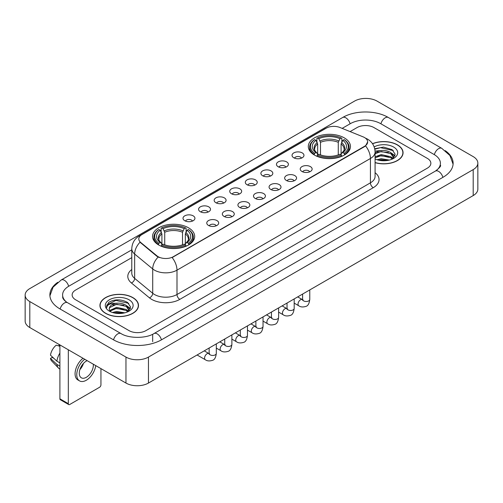 <?xml version="1.0" encoding="UTF-8"?>
<svg xmlns="http://www.w3.org/2000/svg" width="503" height="503" viewBox="0 0 503 503"><rect width="100%" height="100%" fill="white"/><g stroke="black" fill="none" stroke-linecap="round" stroke-linejoin="round"><path stroke-width="0.75" d="M188.518 227.796A21.076 12.166 0 0 0 165.556 225.162A21.076 12.166 0 0 0 152.547 236.397A21.076 12.166 0 0 0 158.715 245.005A21.076 12.166 0 0 0 181.684 247.639A21.076 12.166 0 0 0 194.692 236.397A21.076 12.166 0 0 0 188.518 227.796M344.285 137.866A21.076 12.166 0 0 0 321.316 135.232A21.076 12.166 0 0 0 308.308 146.474A21.076 12.166 0 0 0 314.482 155.075A21.076 12.166 0 0 0 337.444 157.716A21.076 12.166 0 0 0 350.453 146.474A21.076 12.166 0 0 0 344.285 137.866M293.783 157.772A5.967 3.446 180 0 1 292.601 156.798A5.967 3.446 180 0 1 294.576 152.516A5.967 3.446 180 0 1 302.221 152.899A5.967 3.446 180 0 1 303.403 156.798A5.967 3.446 180 0 1 293.783 157.772M301.492 158.124A3.578 2.069 0 0 0 300.536 157.118A3.578 2.069 0 0 0 297.009 156.596A3.578 2.069 0 0 0 294.513 158.124M278.209 166.763A5.967 3.446 180 0 1 277.027 165.789A5.967 3.446 180 0 1 279.002 161.507A5.967 3.446 180 0 1 286.647 161.891A5.967 3.446 180 0 1 287.829 165.789A5.967 3.446 180 0 1 278.209 166.763M285.918 167.122A3.578 2.069 0 0 0 284.956 166.116A3.578 2.069 0 0 0 281.435 165.588A3.578 2.069 0 0 0 278.939 167.122M262.635 175.754A5.967 3.446 180 0 1 261.453 174.78A5.967 3.446 180 0 1 263.427 170.504A5.967 3.446 180 0 1 271.067 170.888A5.967 3.446 180 0 1 272.255 174.78A5.967 3.446 180 0 1 262.635 175.754M270.344 176.113A3.578 2.069 0 0 0 269.382 175.107A3.578 2.069 0 0 0 265.854 174.585A3.578 2.069 0 0 0 263.358 176.113M247.055 184.746A5.967 3.446 180 0 1 245.873 183.771A5.967 3.446 180 0 1 247.847 179.496A5.967 3.446 180 0 1 255.493 179.879A5.967 3.446 180 0 1 256.675 183.771A5.967 3.446 180 0 1 247.055 184.746M254.763 185.104A3.578 2.069 0 0 0 253.808 184.098A3.578 2.069 0 0 0 250.28 183.576A3.578 2.069 0 0 0 247.784 185.104M231.481 193.743A5.967 3.446 180 0 1 230.299 192.768A5.967 3.446 180 0 1 232.273 188.487A5.967 3.446 180 0 1 239.918 188.87A5.967 3.446 180 0 1 241.1 192.768A5.967 3.446 180 0 1 231.481 193.743M239.189 194.095A3.578 2.069 0 0 0 238.227 193.089A3.578 2.069 0 0 0 234.706 192.567A3.578 2.069 0 0 0 232.21 194.095M215.906 202.734A5.967 3.446 180 0 1 214.724 201.76A5.967 3.446 180 0 1 216.699 197.478A5.967 3.446 180 0 1 224.338 197.861A5.967 3.446 180 0 1 225.526 201.76A5.967 3.446 180 0 1 215.906 202.734M223.615 203.093A3.578 2.069 0 0 0 222.653 202.087A3.578 2.069 0 0 0 219.126 201.558A3.578 2.069 0 0 0 216.63 203.093M200.332 211.725A5.967 3.446 180 0 1 199.144 210.751A5.967 3.446 180 0 1 201.125 206.475A5.967 3.446 180 0 1 208.764 206.859A5.967 3.446 180 0 1 209.946 210.751A5.967 3.446 180 0 1 200.332 211.725M208.041 212.084A3.578 2.069 0 0 0 207.079 211.078A3.578 2.069 0 0 0 203.552 210.556A3.578 2.069 0 0 0 201.055 212.084M184.752 220.716A5.967 3.446 180 0 1 183.57 219.742A5.967 3.446 180 0 1 185.544 215.466A5.967 3.446 180 0 1 193.19 215.85A5.967 3.446 180 0 1 194.372 219.742A5.967 3.446 180 0 1 184.752 220.716M192.46 221.075A3.578 2.069 0 0 0 191.498 220.069A3.578 2.069 0 0 0 187.977 219.547A3.578 2.069 0 0 0 185.481 221.075M301.97 171.485A5.967 3.446 180 0 1 300.781 170.511A5.967 3.446 180 0 1 302.762 166.235A5.967 3.446 180 0 1 310.401 166.619A5.967 3.446 180 0 1 311.583 170.511A5.967 3.446 180 0 1 301.97 171.485M309.678 171.844A3.578 2.069 0 0 0 308.716 170.838A3.578 2.069 0 0 0 305.189 170.316A3.578 2.069 0 0 0 302.693 171.844M286.389 180.476A5.967 3.446 180 0 1 285.207 179.502A5.967 3.446 180 0 1 287.182 175.226A5.967 3.446 180 0 1 294.827 175.61A5.967 3.446 180 0 1 296.009 179.502A5.967 3.446 180 0 1 286.389 180.476M294.098 180.835A3.578 2.069 0 0 0 293.142 179.829A3.578 2.069 0 0 0 289.615 179.307A3.578 2.069 0 0 0 287.119 180.835M270.815 189.474A5.967 3.446 180 0 1 269.633 188.499A5.967 3.446 180 0 1 271.607 184.217A5.967 3.446 180 0 1 279.253 184.601A5.967 3.446 180 0 1 280.435 188.499A5.967 3.446 180 0 1 270.815 189.474M278.524 189.826A3.578 2.069 0 0 0 277.562 188.82A3.578 2.069 0 0 0 274.041 188.298A3.578 2.069 0 0 0 271.545 189.826M255.241 198.465A5.967 3.446 180 0 1 254.059 197.49A5.967 3.446 180 0 1 256.033 193.209A5.967 3.446 180 0 1 263.673 193.592A5.967 3.446 180 0 1 264.855 197.49A5.967 3.446 180 0 1 255.241 198.465M262.95 198.823A3.578 2.069 0 0 0 261.988 197.817A3.578 2.069 0 0 0 258.46 197.289A3.578 2.069 0 0 0 255.964 198.823M239.661 207.456A5.967 3.446 180 0 1 238.479 206.481A5.967 3.446 180 0 1 240.453 202.206A5.967 3.446 180 0 1 248.098 202.59A5.967 3.446 180 0 1 249.281 206.481A5.967 3.446 180 0 1 239.661 207.456M247.369 207.814A3.578 2.069 0 0 0 246.413 206.808A3.578 2.069 0 0 0 242.886 206.287A3.578 2.069 0 0 0 240.39 207.814M224.087 216.447A5.967 3.446 180 0 1 222.904 215.479A5.967 3.446 180 0 1 224.879 211.197A5.967 3.446 180 0 1 232.524 211.581A5.967 3.446 180 0 1 233.706 215.479A5.967 3.446 180 0 1 224.087 216.447M231.795 216.806A3.578 2.069 0 0 0 230.833 215.8A3.578 2.069 0 0 0 227.312 215.278A3.578 2.069 0 0 0 224.816 216.806M208.512 225.445A5.967 3.446 180 0 1 207.33 224.47A5.967 3.446 180 0 1 209.305 220.188A5.967 3.446 180 0 1 216.944 220.572A5.967 3.446 180 0 1 218.132 224.47A5.967 3.446 180 0 1 208.512 225.445M216.221 225.797A3.578 2.069 0 0 0 215.259 224.791A3.578 2.069 0 0 0 211.732 224.269A3.578 2.069 0 0 0 209.235 225.797M363.091 136.847A10.733 6.199 180 0 1 364.524 137.545A10.733 6.199 180 0 1 367.668 141.928A10.733 6.199 180 0 1 364.524 146.31L173.34 256.687A10.733 6.199 180 0 1 156.955 255.864L140.746 242.496A10.733 6.199 180 0 1 138.803 238.944A10.733 6.199 180 0 1 141.947 234.555L326.189 128.183A10.733 6.199 180 0 1 339.94 127.492L363.091 136.847M375.087 162.658A19.284 11.135 0 0 0 403.066 152.723A19.284 11.135 0 0 0 397.42 144.851A19.284 11.135 0 0 0 372.503 143.695M132.855 297.594A19.284 11.135 0 0 0 111.836 295.186A19.284 11.135 0 0 0 99.934 305.472A19.284 11.135 0 0 0 105.58 313.344A19.284 11.135 0 0 0 126.599 315.752A19.284 11.135 0 0 0 138.501 305.472A19.284 11.135 0 0 0 132.855 297.594M367.668 141.928L365.568 145.876L364.524 146.631L172.133 257.555A13.914 8.035 60 0 1 176.993 270.161A15.907 9.18 180 0 1 154.503 270.161A15.907 9.18 180 0 1 152.717 268.935L134.653 254.04A15.907 9.18 180 0 1 131.78 248.778L131.78 273.123A15.907 9.18 0 0 0 134.653 278.392L152.717 293.287A15.907 9.18 0 0 0 154.503 294.513A15.907 9.18 0 0 0 176.993 294.513L370.428 182.834A15.907 9.18 0 0 0 375.087 176.339L375.087 151.994A15.907 9.18 180 0 1 370.428 158.483A13.914 8.035 -120 0 0 365.568 145.876M159.363 257.555L156.955 256.335L140.023 242.232A13.914 9.306 129.5 0 0 134.653 254.04L134.653 278.392A3.974 2.66 -50.5 0 1 131.396 282.956A19.881 11.481 180 0 1 131.78 269.482M129.057 330.628A11.927 6.885 0 0 0 145.927 330.628L427.361 168.14A11.927 6.885 0 0 0 430.857 163.274A11.927 6.885 0 0 0 427.361 158.401L373.943 127.561A11.927 6.885 0 0 0 357.073 127.561L350.088 131.591L357.073 127.561A11.927 6.885 0 0 1 373.943 127.561L427.361 158.401A11.927 6.885 0 0 1 430.857 163.274A11.927 6.885 0 0 1 427.361 168.14L145.927 330.628A11.927 6.885 0 0 1 129.057 330.628L75.639 299.788L129.057 330.628M131.78 257.637L75.639 290.049A11.927 6.885 0 0 0 72.143 294.915A11.927 6.885 0 0 0 75.639 299.788A11.927 6.885 0 0 1 72.143 294.915A11.927 6.885 0 0 1 75.639 290.049L131.78 257.637M375.087 162.532A19.083 11.022 0 0 0 402.872 152.723A19.083 11.022 0 0 0 397.282 144.933A19.083 11.022 0 0 0 372.578 143.801M376.999 159.734L381.211 158.709L389.385 160.08M378.646 160.187L381.211 159.74L387.668 160.438M375.087 156.817L381.211 154.584L390.812 156.754L392.856 158.709M375.087 157.841L381.211 155.616L390.812 157.785L392.327 159.067M375.062 151.101L380.658 150.523A9.941 5.74 0 0 0 375.087 153.189M380.658 150.523C384.468 150.12 387.857 150.825 390.812 152.635L393.723 157.213L393.654 157.967M375.087 153.723L381.211 151.491L390.812 153.667L393.692 157.728M375.087 158.791L375.515 159.181M375.087 158.992A13.914 8.035 0 0 0 393.623 158.401A13.914 8.035 0 0 0 393.623 147.039A13.914 8.035 0 0 0 374.175 146.907M392.491 158.992L395.169 154.283L392.114 149.655L383.512 147.083L374.722 148.756M374.817 149.202L380.507 147.649L393.34 150.636M377.432 152.34L380.507 151.768L388.373 152.434M392.642 154.283L394.849 156.131M377.432 156.464L380.507 155.892L388.373 156.559M392.642 158.407L392.962 158.621M378.91 160.25L387.517 160.463M391.466 153.107L394.974 155.767M391.466 157.232L393.289 158.332M105.718 313.262A19.083 11.022 0 0 0 126.517 315.651A19.083 11.022 0 0 0 138.3 305.472A19.083 11.022 0 0 0 132.71 297.675A19.083 11.022 0 0 0 111.911 295.286A19.083 11.022 0 0 0 100.128 305.472A19.083 11.022 0 0 0 105.718 313.262M112.427 312.482L116.646 311.451L124.813 312.822M114.08 312.935L116.646 312.482L123.103 313.187M127.925 311.734L130.598 307.031L127.548 302.404C121.009 299.027 114.766 298.989 108.83 302.29L106.542 306.484L106.762 307.836C106.888 304.812 110 303.29 116.092 303.265A9.941 5.74 0 0 0 109.277 308.716A9.941 5.74 0 0 0 109.761 310.483L116.646 307.333L126.247 309.502L128.29 311.451M110.094 311.03L116.646 308.358L126.247 310.533L127.756 311.81M116.092 303.265C119.903 302.869 123.285 303.573 126.247 305.378L129.158 309.961L129.089 310.716M109.277 308.829L109.616 307.61L116.646 304.24L126.247 306.409L129.126 310.477M109.761 310.483L110.943 311.929M129.057 299.788A13.914 8.035 0 0 0 109.377 299.788A13.914 8.035 0 0 0 109.377 311.15A13.914 8.035 0 0 0 129.057 311.15A13.914 8.035 0 0 0 129.057 299.788M106.542 306.579L106.976 304.881L115.935 300.392L128.774 303.384M112.861 305.088L115.935 304.516L123.807 305.183M128.07 307.031L130.283 308.88M112.861 309.213L115.935 308.641L123.807 309.307M128.07 311.156L128.397 311.363M114.344 312.992L122.952 313.206M126.894 305.855L130.409 308.515M126.894 309.974L128.724 311.08M314.098 154.849L314.664 153.346A18.925 10.928 0 0 1 314.664 139.601L315.966 140.35A17.096 9.871 0 0 0 315.966 152.591L317.255 153.321L317.67 154.855M317.67 154.232L317.67 143.952L315.966 140.35M316.909 141.978L316.909 138.3L317.475 137.979A18.925 10.928 0 0 1 341.286 137.979L339.984 138.727A17.096 9.871 0 0 0 318.776 138.727L320.48 142.33L320.48 154.899M338.28 154.899L338.28 142.33L339.984 138.727M316.909 155.943A19.724 11.387 0 0 0 341.851 155.943L341.286 154.968A18.925 10.928 0 0 1 317.475 154.968L316.909 156.282M341.851 156.282L341.851 155.943M314.664 139.601L314.098 139.922A19.724 11.387 0 0 0 309.659 147.121A19.724 11.387 0 0 0 314.098 154.32M341.286 137.979L341.851 138.3L341.851 141.978M317.475 154.968L318.776 154.214A17.096 9.871 0 0 0 339.984 154.214L341.286 154.968M315.966 152.591L314.664 153.346M318.776 138.727L317.475 137.979M317.255 142.563A15.291 8.828 0 0 0 317.255 153.321L317.324 153.371C315.148 151.271 314.268 149.844 314.671 149.089A14.713 8.494 0 0 1 317.67 143.952M344.662 154.32A19.724 11.387 0 0 0 349.101 147.121A19.724 11.387 0 0 0 344.662 139.922L344.096 139.601A18.925 10.928 0 0 1 344.096 153.346L344.662 154.849M344.096 153.346L342.795 152.591A17.096 9.871 0 0 0 342.795 140.35L344.096 139.601M342.795 140.35L341.091 143.952L341.091 154.232L341.512 153.321L342.795 152.591M341.091 143.952A14.713 8.494 0 0 1 344.09 149.089C344.492 149.85 343.606 151.277 341.436 153.371L341.512 153.321A15.291 8.828 0 0 0 341.512 142.563M341.091 154.855L341.091 154.232M158.338 244.779L158.904 243.27A18.925 10.928 0 0 1 158.904 229.525L160.206 230.28A17.096 9.871 0 0 0 160.206 242.521L161.488 243.251L161.909 244.785M161.909 244.156L161.909 233.882L160.206 230.28M161.149 231.908L161.149 228.23L161.714 227.903A18.925 10.928 0 0 1 185.525 227.903L184.224 228.658A17.096 9.871 0 0 0 163.016 228.658L164.72 232.26L164.72 244.829M182.52 244.829L182.52 232.26L184.224 228.658M161.149 245.873A19.724 11.387 0 0 0 186.091 245.873L185.525 244.892A18.925 10.928 0 0 1 161.714 244.892L161.149 246.206M186.091 246.206L186.091 245.873M158.904 229.525L158.338 229.852A19.724 11.387 0 0 0 153.899 237.051A19.724 11.387 0 0 0 158.338 244.251M185.525 227.903L186.091 228.23L186.091 231.908M161.714 244.892L163.016 244.144A17.096 9.871 0 0 0 184.224 244.144L185.525 244.892M160.206 242.521L158.904 243.27M163.016 228.658L161.714 227.903M161.488 232.493A15.291 8.828 0 0 0 161.488 243.251L161.564 243.301C159.388 241.195 158.508 239.774 158.91 239.019A14.713 8.494 0 0 1 161.909 233.882M188.902 244.251A19.724 11.387 0 0 0 193.341 237.051A19.724 11.387 0 0 0 188.902 229.852L188.336 229.525A18.925 10.928 0 0 1 188.336 243.27L188.902 244.779M188.336 243.27L187.034 242.521A17.096 9.871 0 0 0 187.034 230.28L188.336 229.525M187.034 230.28L185.33 233.882L185.33 244.156L185.745 243.251L187.034 242.521M185.33 233.882A14.713 8.494 0 0 1 188.329 239.019C188.732 239.774 187.845 241.201 185.676 243.301L185.745 243.251A15.291 8.828 0 0 0 185.745 232.493M185.33 244.785L185.33 244.156M68.326 403.676A1.987 1.151 120 0 0 68.741 404.588L60.303 399.715A1.987 1.151 -60 0 1 59.895 398.81L68.326 403.676L68.326 349.786M59.895 344.913L59.895 398.81M68.741 404.588A1.987 1.151 120 0 0 69.735 404.487L99.537 387.285A1.987 1.151 120 0 0 100.94 384.845L100.94 368.611M87.157 360.657A9.941 5.74 120 0 0 86.321 361.085A9.941 5.74 120 0 0 79.826 369.843A9.941 5.74 120 0 0 81.348 377.81A9.941 5.74 120 0 0 86.321 377.313A9.941 5.74 120 0 0 93.3 364.203M79.895 369.611A9.941 5.74 120 0 0 83.467 363.43M59.046 344.429L59.046 345.542L59.895 346.033M83.026 358.268A13.518 7.803 120 0 0 75.525 370.133A13.518 7.803 120 0 0 77.877 379.935L79.562 380.909A13.518 7.803 120 0 0 86.321 380.237A13.518 7.803 120 0 0 95.746 365.612M84.711 359.243A13.518 7.803 120 0 0 77.21 371.107A13.518 7.803 120 0 0 79.562 380.909M59.895 353.1A13.122 7.576 120 0 0 56.908 361.185L50.47 355.162A10.337 5.967 120 0 1 56.235 345.171L59.895 346.278M59.895 362.908L56.908 361.185M53.953 358.419L52.199 357.407L50.47 358.406L56.908 364.43L59.895 366.153M56.908 364.43A13.122 7.576 120 0 0 58.524 368.095A13.122 7.576 120 0 0 59.517 368.875L59.895 369.089M50.47 358.406A10.337 5.967 120 0 0 51.69 360.978L58.524 368.095M436.434 170.454A21.472 12.399 0 0 0 440.402 163.274A21.472 12.399 0 0 0 434.108 154.509L380.689 123.669A21.472 12.399 0 0 0 350.327 123.669L342.153 128.384M131.78 249.84L68.892 286.15A21.472 12.399 0 0 0 62.598 294.915A21.472 12.399 0 0 0 66.566 302.096M125.964 357.086A15.907 9.18 0 0 0 148.454 357.086L473.191 169.605A15.907 9.18 0 0 0 477.85 163.11A15.907 9.18 0 0 0 473.191 156.615L377.036 101.103A15.907 9.18 0 0 0 354.546 101.103L29.809 288.59A15.907 9.18 0 0 0 25.15 295.079A15.907 9.18 0 0 0 29.809 301.574L125.964 357.086L125.964 383.06A15.907 9.18 0 0 0 148.454 383.06L473.191 195.579A15.907 9.18 0 0 0 477.85 189.084L477.85 163.11M25.15 295.079L25.15 321.052A15.907 9.18 0 0 0 29.809 327.547L125.964 383.06M57.782 282.29A34.198 19.743 0 0 0 49.879 294.915A34.198 19.743 0 0 0 59.895 308.88L113.313 339.72A34.198 19.743 0 0 0 161.67 339.72L443.105 177.232A34.198 19.743 0 0 0 453.121 163.274A34.198 19.743 0 0 0 445.218 150.649M140.746 242.496L140.746 242.968M156.955 255.864L156.955 256.335M173.34 256.687L173.34 257.008M364.524 146.31L364.524 146.631M179.804 299.379A3.974 2.295 60 0 1 176.993 294.513L176.993 270.161L370.428 158.483L370.428 182.834A3.974 2.295 60 0 0 373.239 187.701L179.804 299.379A19.881 11.481 180 0 1 151.692 299.379A19.881 11.481 180 0 1 149.46 297.851L131.396 282.956M375.087 151.994C374.817 146.272 372.302 141.984 367.548 139.13L365.536 138.149A13.914 6.52 112 0 0 365.354 138.08M140.765 235.373A13.914 8.035 -120 0 0 139.318 235.913C134.565 238.768 132.05 243.056 131.78 248.778M139.318 235.913L325.02 128.699A13.914 8.035 60 0 1 326.076 128.252M158.143 257.071A13.914 9.306 129.5 0 0 152.717 268.935L152.717 293.287A3.974 2.66 -50.5 0 1 149.46 297.851M375.087 172.699A19.881 11.481 180 0 1 373.239 187.701M338.28 142.33A14.713 8.494 0 0 0 320.48 142.33M338.695 140.941A15.291 8.828 0 0 0 320.065 140.941M182.52 232.26A14.713 8.494 0 0 0 164.72 232.26M182.935 230.871A15.291 8.828 0 0 0 164.305 230.871M309.766 289.929L309.766 299.43A3.578 2.069 180 0 1 308.553 300.983A3.578 2.069 180 0 1 303.655 300.895A3.578 2.069 180 0 1 302.605 299.43L302.492 300.203L302.812 299.939M309.766 299.43C309.276 303.586 307.987 305.906 305.906 306.396C302.944 307.308 300.568 307.107 298.769 305.78A3.578 2.069 -60 0 1 298.222 302.913A3.578 2.069 -60 0 1 300.561 299.757A3.578 2.069 -60 0 1 300.719 299.669A3.578 2.069 -60 0 1 302.353 299.581L303.076 299.863M294.186 298.92L294.186 308.427A3.578 2.069 180 0 1 292.972 309.974A3.578 2.069 180 0 1 288.081 309.886A3.578 2.069 180 0 1 287.031 308.427L286.917 309.2L287.238 308.93M294.186 308.427C293.695 312.583 292.413 314.903 290.325 315.387C287.37 316.305 284.994 316.098 283.195 314.771A3.578 2.069 -60 0 1 282.648 311.904A3.578 2.069 -60 0 1 284.987 308.748A3.578 2.069 -60 0 1 285.144 308.666A3.578 2.069 -60 0 1 286.773 308.572L287.502 308.861M278.612 307.918L278.612 317.418A3.578 2.069 180 0 1 277.398 318.965A3.578 2.069 180 0 1 272.5 318.877A3.578 2.069 180 0 1 271.457 317.418L271.337 318.192L271.658 317.927M278.612 317.418C278.121 321.574 276.832 323.894 274.751 324.378C271.796 325.296 269.419 325.089 267.621 323.762A3.578 2.069 -60 0 1 267.074 320.895A3.578 2.069 -60 0 1 269.407 317.739A3.578 2.069 -60 0 1 269.57 317.657A3.578 2.069 -60 0 1 271.199 317.563L271.928 317.852M263.038 316.909L263.038 326.409A3.578 2.069 180 0 1 261.824 327.962A3.578 2.069 180 0 1 256.926 327.868A3.578 2.069 180 0 1 255.876 326.409L255.763 327.183L256.084 326.919M263.038 326.409C262.547 330.565 261.258 332.885 259.177 333.376C256.222 334.288 253.845 334.08 252.047 332.753A3.578 2.069 -60 0 1 251.494 329.886A3.578 2.069 -60 0 1 253.833 326.736A3.578 2.069 -60 0 1 253.99 326.648A3.578 2.069 -60 0 1 255.625 326.56L256.348 326.843M247.457 325.9L247.457 335.4A3.578 2.069 180 0 1 246.25 336.953A3.578 2.069 180 0 1 241.352 336.865A3.578 2.069 180 0 1 240.302 335.4L240.189 336.174L240.509 335.91M247.457 335.4C246.967 339.556 245.684 341.877 243.597 342.367C240.641 343.279 238.265 343.077 236.467 341.751A3.578 2.069 -60 0 1 235.92 338.884A3.578 2.069 -60 0 1 238.259 335.727A3.578 2.069 -60 0 1 238.416 335.639A3.578 2.069 -60 0 1 240.044 335.551L240.774 335.834M231.883 334.891L231.883 344.398A3.578 2.069 180 0 1 230.67 345.945A3.578 2.069 180 0 1 225.772 345.857A3.578 2.069 180 0 1 224.728 344.398L224.608 345.171L224.929 344.901M231.883 344.398C231.393 348.554 230.104 350.874 228.022 351.358C225.067 352.276 222.691 352.069 220.892 350.742A3.578 2.069 -60 0 1 220.345 347.875A3.578 2.069 -60 0 1 222.684 344.718A3.578 2.069 -60 0 1 222.842 344.637A3.578 2.069 -60 0 1 224.47 344.542L225.199 344.832M216.309 343.889L216.309 353.389A3.578 2.069 180 0 1 215.095 354.936A3.578 2.069 180 0 1 210.197 354.848A3.578 2.069 180 0 1 209.147 353.389L209.034 354.162L209.355 353.898M216.309 353.389C215.818 357.545 214.53 359.865 212.448 360.349C209.493 361.267 207.117 361.06 205.318 359.733A3.578 2.069 -60 0 1 204.765 356.866A3.578 2.069 -60 0 1 207.104 353.716A3.578 2.069 -60 0 1 207.267 353.628A3.578 2.069 -60 0 1 208.896 353.534L209.619 353.823M161.432 339.858A6.363 3.672 -120 0 0 157.175 333.873A6.363 3.672 -120 0 0 153.993 333.558C146.166 338.62 128.812 338.62 120.99 333.558L67.572 302.718C66.937 302.485 63.837 300.373 62.862 298.134L62.598 296.864M113.552 339.858A6.363 3.672 -60 0 1 117.809 333.873A6.363 3.672 -60 0 1 120.99 333.558M60.134 309.018A6.363 3.672 -60 0 1 64.39 303.032A6.363 3.672 -60 0 1 67.572 302.718M49.91 295.814L53.079 287.163L61.209 279.995A6.363 3.672 60 0 1 64.39 280.309A6.363 3.672 60 0 1 68.653 286.295M61.209 279.995L342.65 117.507A6.363 3.672 60 0 1 345.825 117.821A6.363 3.672 60 0 1 350.088 123.807M342.65 117.507C355.055 110.126 375.961 110.126 388.373 117.507A6.363 3.672 120 0 0 385.191 117.821A6.363 3.672 120 0 0 380.928 123.807M453.09 164.167L449.921 155.515L441.791 148.347A6.363 3.672 120 0 0 438.61 148.662A6.363 3.672 120 0 0 434.347 154.647M442.866 177.37A6.363 3.672 -120 0 0 438.61 171.391A6.363 3.672 -120 0 0 435.428 171.077L153.993 333.558M148.454 383.06L148.454 357.086M29.809 327.547L29.809 301.574M473.191 195.579L473.191 169.605M152.673 341.669L152.673 334.526M325.02 128.699L327.572 127.511M402.872 154.314L402.872 152.723M393.723 157.892L393.723 157.213M138.3 307.063L138.3 305.472M129.158 310.64L129.158 309.961M100.128 307.063L100.128 305.472M309.659 150.762L309.659 147.121M349.101 150.762L349.101 147.121M153.899 240.686L153.899 237.051M193.341 240.686L193.341 237.051M298.769 305.78L294.186 303.133M302.605 294.06L302.605 299.43M302.353 299.581L297.701 296.896M283.195 314.771L278.612 312.124M287.031 303.058L287.031 308.427M286.773 308.572L282.126 305.887M267.621 323.762L263.038 321.115M271.457 312.049L271.457 317.418M271.199 317.563L266.546 314.878M252.047 332.753L247.457 330.106M255.876 321.04L255.876 326.409M255.625 326.56L250.972 323.875M236.467 341.751L231.883 339.104M240.302 330.031L240.302 335.4M240.044 335.551L235.398 332.867M220.892 350.742L216.309 348.095M224.728 339.028L224.728 344.398M224.47 344.542L219.824 341.858M205.318 359.733L197.088 354.986M209.147 348.019L209.147 353.389M208.896 353.534L204.243 350.849M440.402 165.223C441.288 165.864 439.628 167.813 435.428 171.077M388.373 117.507L441.791 148.347"/></g></svg>
